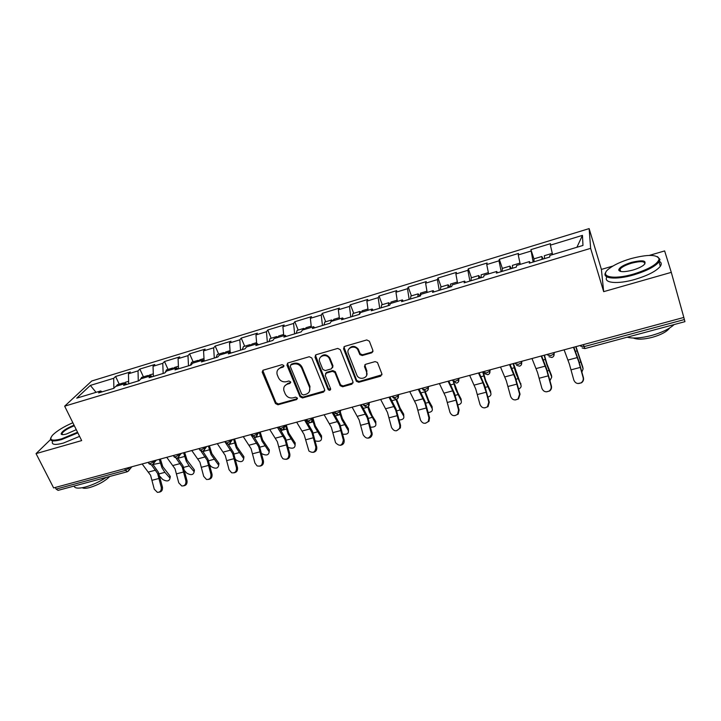 <?xml version="1.0" encoding="UTF-8"?>
<svg xmlns="http://www.w3.org/2000/svg" width="721" height="721" viewBox="0 0 721 721"><rect width="100%" height="100%" fill="white"/><g stroke="black" fill="none" stroke-linecap="round" stroke-linejoin="round"><path stroke-width="1.08" d="M283.858 365.52L282.091 364.655L263.309 370.134L262.183 372.054L275.476 403.553L277.945 404.778L296.61 399.578L297.34 398.028L295.601 397.163L293.168 397.839C289.608 398.461 286.958 397.145 285.219 393.891L283.885 390.593C283.272 387.42 284.462 385.266 287.463 384.131L289.896 383.437L290.635 381.869L288.887 380.994L286.444 381.688C282.875 382.337 280.208 381.012 278.45 377.723L277.089 374.334C276.485 371.153 277.684 368.981 280.676 367.836L283.119 367.124L283.858 365.52M371.721 352.812L372.91 350.451L369.368 341.222L366.773 339.942L344.692 346.386L343.547 348.739L356.345 381.265L358.77 382.283L380.697 376.182L381.887 373.866L377.453 362.465L375.1 361.609L365.646 364.285L364.484 366.61L366.592 372.036C369.053 377.669 359.86 380.994 357.012 375.542L348.333 353.551C345.864 348.036 354.687 344.413 357.796 349.703L359.869 354.615L362.257 355.534L371.721 352.812L373 351.46M603.675 291.654L671.296 272.358L683.832 317.447L53.624 487.919L36.05 453.608L81.671 440.585L64.656 406.175L590.625 248.357L603.675 291.654L601.395 269.42L589.138 228.602L590.625 248.357M311.805 357.986L309.264 356.724L288.021 362.924L286.913 365.06L300.008 396.703L302.496 397.947L323.594 392.071L324.693 389.818L311.805 357.986M316.077 354.732L337.743 348.414L340.303 349.685L353.011 381.923L351.875 384.203L342.628 386.771L340.168 385.663L334.886 372.451L332.417 371.342L326.307 373.081L325.207 375.371L330.597 388.754C330.407 390.548 329.569 390.8 328.082 389.502L314.987 357.057L316.077 354.732M589.138 228.602L91.738 380.994L64.656 406.175M533.955 258.857L530.908 249.637L533.134 262.029M530.908 249.637L550.474 243.671L550.393 245.149L582.46 235.37L582.974 245.437L549.817 255.441L549.735 257.036L529.322 263.183L529.511 261.561L516.615 265.454L516.362 267.085L496.381 273.106L496.733 271.457L484.097 275.269L483.683 276.927L464.126 282.821L464.63 281.136L452.256 284.876L451.688 286.561L432.528 292.338L433.186 290.626L421.064 294.285L420.352 296.007L401.579 301.657L402.372 299.918L390.503 303.505L389.655 305.253L371.261 310.787L372.189 309.03L360.545 312.535L359.572 314.311L341.547 319.736L342.601 317.952L331.191 321.395L330.083 323.188L312.418 328.515L313.599 326.703L302.414 330.074L301.18 331.894L283.858 337.113L285.155 335.283L274.187 338.591L272.844 340.429L255.856 345.548L257.271 343.692L246.51 346.945L245.05 348.802L228.386 353.822L229.918 351.947L219.364 355.129L217.796 357.012L201.447 361.933L203.079 360.04L192.723 363.168L191.047 365.06L175.014 369.891L176.744 367.989L166.587 371.054L164.812 372.964L149.076 377.705L150.905 375.785L140.928 378.795L139.063 380.724L123.615 385.375L125.535 383.437L115.748 386.393L113.783 388.34L98.624 392.9L100.634 390.953L76.723 398.163L90.341 385.411L113.693 378.291L113.864 388.259M119.217 384.158L115.585 376.461L113.693 378.291M115.585 376.461L130.294 371.973L128.455 373.793L138.017 370.882L138.288 380.958M143.425 376.849L139.82 369.062L138.017 370.882M139.82 369.062L154.79 364.493L153.032 366.295L162.766 363.33L163.162 373.46M168.056 369.404L164.487 361.527L162.766 363.33M164.487 361.527L179.727 356.877L178.069 358.67L187.974 355.642L188.496 365.835M193.138 361.825L189.605 353.858L187.974 355.642M189.605 353.858L205.124 349.126L203.556 350.893L213.65 347.819L214.299 358.067M218.679 354.11L215.173 346.053L213.65 347.819M215.173 346.053L230.981 341.222L229.512 342.98L239.796 339.843L240.58 350.145M244.689 346.251L241.229 338.095L239.796 339.843M241.229 338.095L257.325 333.183L255.964 334.914L266.437 331.723L267.356 342.087M271.186 338.248L267.761 329.993L266.437 331.723M267.761 329.993L284.164 324.991L282.902 326.703L293.582 323.45L294.637 333.868M298.179 330.092L294.799 321.737L293.582 323.45M294.799 321.737L311.508 316.636L310.363 318.331L321.242 315.014L322.449 325.486M325.685 321.782L322.341 313.329L321.242 315.014M322.341 313.329L339.384 308.128L338.347 309.796L349.442 306.416L350.794 316.952M353.723 313.311L350.424 304.758L349.442 306.416M350.424 304.758L367.791 299.449L366.872 301.099L378.183 297.656L379.697 308.246M382.292 304.677L379.048 296.016L378.183 297.656M379.048 296.016L396.748 290.608L395.964 292.23L407.491 288.715L409.168 299.368M411.43 295.88L408.23 287.102L407.491 288.715M408.23 287.102L426.282 281.587L425.624 283.191L437.386 279.604L439.233 290.32M441.135 286.904L437.989 278.018L437.386 279.604M437.989 278.018L456.402 272.394L455.879 273.962L467.875 270.303L469.903 281.082M471.435 277.747L468.344 268.744L467.875 270.303M468.344 268.744L487.126 263.012L486.747 264.553L498.986 260.822L501.203 271.655M502.339 268.41L499.311 259.29L498.986 260.822M499.311 259.29L518.48 253.441L518.246 254.946L530.737 251.142M530.214 262.913L529.511 261.561M518.246 254.946L520.256 264.355M497.508 272.763L496.733 271.457M486.747 264.553L488.604 273.908M465.469 282.416L464.63 281.136M455.879 273.962L457.574 283.263M434.096 291.861L433.186 290.626M425.624 283.191L427.165 292.438M403.354 301.126L402.372 299.918M395.964 292.23L397.361 301.432M373.226 310.201L372.189 309.03M366.872 301.099L368.134 310.246M343.701 319.088L342.601 317.952M338.347 309.796L339.474 318.898M314.753 327.812L313.599 326.703M310.363 318.331L311.355 327.379M286.363 336.356L285.155 335.283M282.902 326.703L283.768 335.698M258.533 344.737L257.271 343.692M255.964 334.914L256.703 343.863M231.225 352.966L229.918 351.947M229.512 342.98L230.161 352.136M204.431 361.032L203.079 360.04M203.556 350.893L204.133 360.815M178.15 368.954L176.744 367.989M178.069 358.67L178.538 368.837M152.347 376.723L150.905 375.785M153.032 366.295L153.384 376.407M127.022 384.347L125.535 383.437M128.455 373.793L128.689 383.851M55.283 487.468L56.112 489.081L125.544 470.344L124.733 468.677M127.266 471.75L58.059 490.37L56.112 489.081M102.166 391.836L100.634 390.953M90.341 385.411L96.055 392.332M65.8 426.057L62.754 427.724M50.506 439.594L36.05 453.608M671.296 272.358L664.627 250.926L649.306 255.405M683.796 317.447L684.95 321.656L584.938 348.576L584.109 346.621L684.382 319.556M612.904 266.049L601.395 269.42M550.393 245.149L552.574 254.612M582.46 235.37L576.908 247.267M62.285 434.015L61.772 434.529M619.438 270.249L618.915 270.492M283.939 366.223L281.181 367.07L278.027 369.567M284.714 385.96L287.958 383.347L290.725 382.5M262.759 370.405L275.981 402.742L278.45 403.967L297.44 398.614M287.4 363.258L300.477 395.901L302.964 397.136L324.792 390.827M291.014 364.826L290.239 366.34L301.702 394.108L303.451 394.973L306.028 394.252C309.291 392.99 310.454 390.647 309.516 387.222L301.675 368.08C299.918 364.736 297.232 363.402 293.609 364.069L291.014 364.826L291.509 364.069L290.68 364.979M309.444 391.395L309.976 386.429L309.453 387.069M291.509 364.069L294.096 363.312C297.71 362.645 300.396 363.979 302.153 367.313L309.913 386.285M325.55 373.523L326.739 372.306L332.832 370.567L335.301 371.675L340.573 384.861L343.034 385.978L353.11 382.878M315.365 355.138L328.506 388.709L330.687 389.313M329.551 359.076L329.362 358.652C326.703 352.839 317.159 356.111 319.782 361.906L322.81 369.422L325.306 370.594L331.417 368.855L332.534 366.547L329.551 359.076L329.785 357.895C326.487 353.948 323.314 353.786 320.277 357.4M332.624 367.62L332.958 365.781L332.534 366.547M329.984 358.328L332.958 365.781M348.73 349.198C351.488 345.503 354.633 345.422 358.175 348.955L360.239 353.858L362.627 354.777L372.081 352.064M366.683 375.28L366.592 372.036M364.754 364.862L366.953 371.261M343.872 346.882L356.724 380.472L359.148 381.49L381.995 374.758M160.026 476.509L162.64 479.42C166.776 481.727 169.228 481.358 169.985 478.32L169.886 475.779L162.784 466.694L160.377 459.034M159.269 459.34L161.955 467.776L164.884 472.354L169.543 477.608M169.886 475.779L170.021 478.149M124.409 382.914L123.282 382.932L122.011 384.5M117.532 384.672L116.036 386.303M125.346 382.31L123.877 383.942M153.176 464.459L160.233 463.026M142.145 463.973L150.599 475.31L154.276 489.208L157.412 492.371C160.242 492.254 161.531 490.595 161.288 487.387L157.611 473.454L151.644 465.153M153.041 464.576L158.458 472.336L162.459 487.198C162.739 490.172 161.576 491.848 158.971 492.209M72.848 422.74C63.727 426.706 56.986 430.816 52.642 435.069C48.523 440.116 51.524 441.369 61.646 438.846L77.544 432.249M77.85 432.852L61.636 439.567C53.147 441.811 49.524 441.252 50.776 437.899M76.273 429.671L66.584 433.961C63.34 434.862 61.51 434.862 61.114 433.979C61.799 431.374 66.116 428.445 74.047 425.174M74.344 425.769C68.008 428.256 63.89 430.816 61.988 433.429L62.195 434.61M106.194 477.419C99.498 481.79 92.567 484.99 85.411 487.017C78.535 488.739 74.741 488.423 74.029 486.071M109.763 476.455C104.906 481.231 98.263 484.918 89.846 487.513C86.078 488.487 83.546 488.559 82.239 487.738M79.58 436.367L63.394 443.073C54.913 445.299 51.281 444.722 52.507 441.342M633.624 274.043C649.215 269.104 657.723 264.093 659.147 259.01C657.137 254.342 647.62 254.243 630.596 258.713C621.051 261.597 613.814 264.958 608.885 268.807C598.538 276.666 612.949 280.208 633.624 274.043M657.516 256.649L659.994 259.443L659.048 261.831C655.047 266.599 646.647 270.943 633.849 274.854C615.626 280.253 600.917 278.504 605.937 272.096M632.84 270.078C624.305 272.259 619.609 272.196 618.735 269.897C619.456 267.356 623.656 264.859 631.335 262.417C643.249 259.677 647.395 260.56 643.772 265.058C641.266 266.977 637.625 268.645 632.84 270.078M644.907 263.976C645.016 261.182 640.563 260.921 631.542 263.192C625.666 265.004 621.817 267.013 619.988 269.221L619.564 270.312L620.195 271.33M674.126 324.576C669.304 328.983 661.743 332.633 651.451 335.517C641.149 338.14 633.056 338.699 627.171 337.212M669.728 327.938C666.952 331.66 661.103 334.805 652.199 337.365C643.664 339.483 637.382 339.699 633.362 338.023M659.373 261.344C661.49 262.471 661.797 264.129 660.31 266.319C656.326 271.114 647.945 275.467 635.156 279.36C617.518 284.543 602.936 283.02 606.92 276.927M184.765 470.84L186.712 473.093C190.939 475.445 193.408 475.031 194.129 471.867L194.048 469.407L187.09 460.196L184.675 452.464M183.603 452.752L186.306 461.278L189.181 465.91L193.742 471.246M194.048 469.407L194.147 471.786M148.841 375.578L147.688 375.56L146.48 377.119M141.821 377.326L140.271 379.471M149.77 374.929L148.373 376.542M209.946 465.126L211.217 466.649C215.525 469.047 218.021 468.596 218.706 465.297L218.634 462.927L211.83 453.572L209.405 445.776M208.378 446.056L211.082 454.654L218.364 464.775M218.634 462.927L218.706 465.306L218.977 463.459M173.707 368.116L172.535 368.052L171.391 369.603M166.542 369.855L165.001 372.766M174.644 367.413L173.319 369.017M235.596 459.394L236.155 460.097C240.553 462.54 243.076 462.053 243.707 458.61L243.662 456.33L237.002 446.84L234.568 438.972M233.586 439.233L236.308 447.912L243.428 458.177M243.662 456.33L243.734 458.664M199.041 360.527L197.833 360.41L196.752 361.951M191.723 362.248L190.272 365.295M199.969 359.761L198.726 361.356M261.741 453.653C266.274 455.87 268.744 455.257 269.158 451.806L269.14 449.616L262.642 439.981L260.191 432.041M259.263 432.294L261.993 441.054L268.942 451.472M269.14 449.616L269.212 451.905M224.844 352.812L223.6 352.623L222.591 354.155M217.363 354.507L216.021 357.544M225.763 351.965L224.601 353.551M288.283 447.453C292.87 448.949 295.132 448.083 295.069 444.875L295.078 442.784L288.742 433.006L286.282 424.984M285.462 425.426L288.139 434.069L294.925 444.641M295.078 442.784L295.141 445.019M251.124 344.971L249.836 344.692L248.907 346.215M243.482 346.621L242.247 349.649M252.035 344.034L250.953 345.602M166.74 457.312L175.05 468.821L178.763 482.836L181.773 485.99C184.756 485.999 186.135 484.323 185.91 480.979L182.179 466.92L176.212 458.367M177.772 458.087L182.99 465.82L187.027 480.808C187.316 483.8 186.144 485.485 183.494 485.864M191.786 450.544L199.933 462.206L203.692 476.356L206.512 479.465C209.676 479.654 211.163 477.978 210.965 474.463L207.197 460.277L201.087 451.265M204.07 450.688L204.836 449.084L202.88 451.4L207.954 459.178L212.046 474.301C212.344 477.311 211.145 479.014 208.459 479.411M217.291 443.64L225.267 455.483L229.071 469.75L231.621 472.778C235.01 473.228 236.623 471.579 236.479 467.821L232.667 453.518L225.628 442.883M228.35 444.469L233.379 452.418L237.506 467.677C237.813 470.705 236.605 472.426 233.883 472.841M225.556 442.784L224.736 441.631M243.265 436.62L251.07 448.633L254.919 463.026L257.064 465.883C260.723 466.739 262.516 465.135 262.462 461.061L258.596 446.632L250.845 434.565M254.162 437.205L259.263 445.542L263.444 460.935C263.751 463.982 262.525 465.721 259.758 466.154M269.717 429.464L277.342 441.658L281.235 456.177L282.821 458.673C286.769 460.187 288.806 458.691 288.914 454.185L285.011 439.621L277.441 427.373M280.127 429.301L285.624 438.53L289.851 454.068C290.166 457.141 288.923 458.898 286.102 459.34M278.657 427.048L279.216 427.895M315.275 440.928C319.773 441.874 321.827 440.828 321.449 437.809L321.485 435.826L315.32 425.895L312.878 417.883M312.292 419L314.771 426.949L321.368 437.692M321.485 435.826L321.557 437.998M277.909 337.013L276.576 336.617L275.719 338.131M270.078 338.582L268.969 341.601M278.802 335.941L277.801 337.5M296.673 422.173L304.1 434.547L308.912 450.986C313.103 453.572 315.428 452.301 315.87 447.173L311.914 432.474L304.541 420.046M305.677 419.73L312.472 431.392L316.753 447.065C317.078 450.165 315.807 451.941 312.941 452.4M342.754 434.168C347.071 434.637 348.928 433.456 348.315 430.617L348.378 428.734L342.394 418.649L340.474 412.511M339.988 413.809L341.898 419.703L348.306 430.608M348.378 428.734L348.45 430.852M305.217 328.938L303.811 328.388L303.036 329.885M297.187 330.389L296.187 333.399M306.074 327.704L305.163 329.245M324.135 414.746L331.363 427.31L335.535 442.667C339.69 446.786 342.286 445.902 343.331 440.026L339.33 425.192L332.156 412.574M333.219 412.286L339.834 424.119L344.151 439.936C344.494 443.073 343.196 444.866 340.267 445.335M370.729 427.174C374.74 427.274 376.407 426.012 375.749 423.398L375.767 421.515L372.054 415.53L368.557 406.959M367.782 406.932L369.54 412.313L375.749 423.398M375.767 421.515L375.839 423.56M333.057 320.764L331.579 319.998L330.849 321.954M324.81 322.044L323.936 325.045M333.859 319.313L333.048 320.836M352.127 407.167L359.148 419.928L363.186 434.862C366.367 439.404 369.116 439.161 371.441 434.123L367.259 417.774L360.302 404.959M361.284 404.697L367.701 416.711L372.207 434.051C371.847 436.529 370.486 437.89 368.107 438.134M399.218 419.983C402.877 419.748 404.373 418.441 403.706 416.044L403.679 414.16L400.101 408.077L396.667 399.398M391.918 400.687L396.009 399.578L400.119 409.961L403.706 416.044M403.679 414.16L403.751 416.125M361.311 312.31L359.878 311.454L359.283 314.392M352.966 313.536L352.227 316.519M362.194 310.751L361.473 312.256M380.652 399.452L387.456 412.412L391.548 427.481C394.072 431.699 396.793 431.87 399.713 427.977L399.831 425.327L395.721 410.222L388.989 397.199M389.89 396.956L396.108 409.158L400.543 425.273L400.416 427.913L396.469 430.788M428.247 412.565C431.528 412.07 432.843 410.736 432.185 408.555L432.113 406.671L428.68 400.479L425.309 391.692M421.001 392.855L424.714 391.854L428.752 402.363L432.185 408.555L432.113 406.671M390.277 303.956L388.727 302.739L388.259 305.668M381.661 304.866L381.058 307.84M391.07 302.027L390.449 303.604M409.735 391.584L416.314 404.751L420.46 419.964C422.569 423.894 425.21 424.336 428.373 421.28L428.905 417.765L424.741 402.507L418.234 389.286M419.054 389.07L425.066 401.453L429.545 417.729L429.022 421.235L425.363 423.308M457.817 404.932C460.701 404.229 461.837 402.895 461.215 400.921L461.089 399.037L457.808 392.729L454.509 383.833M453.329 381.598L455.654 389.304L461.215 400.921M461.089 399.037L461.206 400.714M420.091 296.079L418.144 293.853L417.81 296.773M410.925 296.025L410.465 298.981M420.523 293.132L420.109 296.079M439.395 383.563L445.74 396.938L449.94 412.295C451.788 416.008 454.356 416.621 457.619 414.142L458.547 410.051L456.014 400.164L452.734 390.827L448.065 381.22M448.795 381.021L454.59 393.612L459.124 410.033L458.205 414.115L454.789 415.675M487.955 397.073C490.424 396.217 491.38 394.91 490.803 393.143L490.631 391.251L485.666 380.327L483.151 371.73M482.682 371.856L485.485 381.337L490.803 393.143M490.631 391.251L490.767 392.729M449.949 287.084L448.138 284.786L447.948 287.688M440.765 287.012L440.45 289.95M450.553 284.056L450.292 286.985M469.65 375.38L475.734 388.97L479.997 404.472C481.691 408.032 484.197 408.762 487.504 406.662L488.775 402.192L486.188 392.215L482.953 382.761L478.483 372.991M479.123 372.82L484.692 385.6L489.28 402.192L488.018 406.653L484.764 407.897M518.669 388.98C520.715 388.015 521.49 386.762 520.977 385.212L513.487 363.519M513.091 363.627L515.894 373.208L520.977 385.212M520.742 383.311L520.895 384.572M480.402 277.918L478.744 275.539L478.69 278.432M471.21 277.819L471.047 280.73M481.195 274.8L481.087 277.711M500.5 367.034L506.331 380.85L510.648 396.496C512.243 399.957 514.713 400.759 518.048 398.92L519.598 394.171L515.272 378.471L509.522 364.592M510.062 364.447L515.398 377.444L520.039 394.189L518.498 398.929L515.281 399.957M549.979 380.625L551.736 377.128L551.448 375.226L546.96 363.925L544.418 355.156M544.103 355.237L546.915 364.925L551.736 377.128M551.448 375.226L551.601 376.245M511.477 268.554L509.963 266.103L510.062 268.987M502.267 268.428L502.267 271.33M512.451 265.355L512.505 268.248M520.075 263.498L520.12 264.4M531.99 358.517L537.542 372.559L541.913 388.367C543.454 391.737 545.896 392.603 549.258 390.953C550.88 389.655 551.484 388.006 551.051 385.987L546.662 370.134L541.183 356.03M541.633 355.913L546.716 369.116L551.421 386.032C551.844 388.042 551.25 389.691 549.627 390.98L546.329 391.845M581.892 372L583.109 368.882L582.757 366.971L575.98 346.621M575.737 346.684L583.109 368.882M582.757 366.971L582.901 367.746M543.174 259.01L541.832 256.478L542.084 259.344M541.832 256.478L533.91 258.875L534.117 261.741M544.355 255.721L544.571 258.587M544.31 255.73L552.277 253.323L552.304 254.684M564.11 349.829L569.392 364.105L573.817 380.066C575.313 383.383 577.755 384.293 581.144 382.779C582.919 381.481 583.586 379.769 583.145 377.642L578.693 361.627L573.501 347.288M573.844 347.198L578.666 360.617L583.433 377.705C583.875 379.823 583.208 381.535 581.432 382.833L577.845 383.527M128.5 471.074L129.194 469.984L127.374 471.723L125.544 470.344L129.915 467.28M583.469 344.593L584.109 346.621L580.856 346.323L580.558 345.377M128.599 467.632L129.194 469.984L131.862 466.757M153.357 460.935L153.726 461.719L150.301 463.666L148.76 463.288L148.301 462.305M153.231 464.405L153.961 463.161L153.726 461.719L154.618 460.602M178.556 454.122L178.925 454.915L179.772 453.788M204.232 447.173L204.593 447.975L205.386 446.867M230.378 440.107L230.738 440.919L231.486 439.801M257.018 432.897L257.379 433.718L258.073 432.609M284.164 425.552L284.525 426.381L285.155 425.282M311.832 418.072L312.184 418.91L312.761 417.82M335.184 413.403L338.455 414.908C340.06 414.296 340.7 413.097 340.375 411.303L337.04 413.277L334.914 412.772L334.571 411.916M339.816 414.034L340.024 410.447L340.384 411.294L340.907 410.204M363.844 405.644L367.16 407.185C368.764 406.572 369.413 405.373 369.107 403.58L365.808 405.517L363.564 405.031L363.222 404.166M368.791 402.66L369.134 403.526L369.594 402.444M393.071 397.731L396.433 399.308C398.046 398.704 398.695 397.496 398.407 395.703L395.144 397.604L392.765 397.136L392.431 396.271M398.118 394.729L398.452 395.604L398.848 394.531M422.993 389.872L426.282 391.278C427.904 390.665 428.571 389.466 428.292 387.664L425.066 389.529L422.56 389.088L422.227 388.204M428.022 386.636L428.355 387.528L428.68 386.465M456.744 383.076C458.367 382.472 459.043 381.274 458.781 379.462L455.591 381.292L452.941 380.877L452.617 379.985M458.538 378.39L458.853 379.282L459.115 378.228M487.811 374.713C489.451 374.118 490.145 372.91 489.901 371.09L486.738 372.892L483.944 372.505L483.629 371.594M489.667 369.963L489.983 370.873L490.172 369.828M519.526 366.178C521.175 365.583 521.887 364.375 521.653 362.555L518.525 364.312L515.587 363.952L515.272 363.042M521.436 361.374L521.743 362.293L521.86 361.257M549.005 356.733L551.862 357.481C553.557 356.868 554.287 355.66 554.07 353.831L550.979 355.552L547.879 355.228L547.581 354.299M553.863 352.596L554.17 353.533L554.197 352.506M178.42 457.61L179.169 456.195L178.925 454.915L175.509 456.862L173.905 456.465L173.455 455.501M206.648 446.524L204.836 449.084L204.593 447.975L201.186 449.931L199.51 449.516L199.077 448.57M230.206 443.64L230.738 440.919L227.34 442.874L225.583 442.442L225.168 441.513M256.829 436.448L257.379 433.718L253.99 435.682L252.152 435.232L251.755 434.321M283.966 429.13L284.525 426.381L281.154 428.355L279.216 427.877L278.847 426.994M311.625 421.659L312.184 418.91L308.831 420.893L306.804 420.397L306.443 419.523M368.566 406.265L368.755 402.669M397.893 398.334L398.046 394.748M427.805 390.241L428.355 387.528L427.923 386.663M458.322 381.977L458.853 379.282L458.412 378.417M489.46 373.541L489.983 370.873L489.523 370.008M521.247 364.916L521.743 362.293L521.274 361.419M553.71 356.093L554.17 353.533L553.683 352.65M281.181 367.07L280.676 367.836M290.392 382.653L289.896 383.437M287.958 383.347L287.463 384.131M297.079 398.776L296.61 399.578M278.45 403.967L277.945 404.778M275.981 402.742L275.476 403.553M262.832 371.63L262.291 372.397M283.623 366.367L283.119 367.124M324.026 391.269L323.594 392.071M302.964 397.136L302.496 397.947M300.477 395.901L300.008 396.703M287.472 364.456L286.967 365.214M302.153 367.313L301.675 368.08M294.096 363.312L293.609 364.069M352.254 383.41L351.875 384.203M343.034 385.978L342.628 386.771M340.51 384.726L340.105 385.519M335.364 371.829L334.95 372.604M332.832 370.567L332.417 371.342M326.739 372.306L326.307 373.081M328.488 388.664L328.064 389.466M315.438 356.309L314.987 357.057M362.627 354.777L362.257 355.534M360.058 353.506L359.68 354.254M358.67 349.928L358.292 350.676M364.853 365.844L364.484 366.61M381.039 375.389L380.697 376.182M359.148 381.49L358.77 382.283M356.616 380.228L356.237 381.021M343.953 348L343.547 348.739M164.884 472.354L159.134 473.877M148.58 472.021L155.592 470.146M161.288 487.387L162.459 487.198M152.284 480.231L159.287 478.383M189.181 465.91L183.657 467.379M184.585 456.474L177.907 458.268M213.912 459.349L208.621 460.755M209.369 449.805L202.971 451.526M239.084 452.671L234.037 454.014M234.595 443.009L228.485 444.659M264.715 445.875L259.911 447.146M260.281 436.106L254.477 437.665M290.806 438.954L286.264 440.161M286.435 429.067L280.947 430.545M173.058 465.487L180.196 463.576M185.91 480.979L187.027 480.808M176.726 473.787L183.864 471.904M197.969 458.835L205.242 456.889M210.965 474.463L212.046 474.301M201.619 467.226L208.883 465.306M223.339 452.058L230.747 450.084M236.479 467.821L237.506 467.677M226.953 460.548L234.343 458.601M249.169 445.163L256.712 443.154M262.462 461.061L263.444 460.935M252.756 453.743L260.281 451.761M275.485 438.143L283.164 436.097M288.914 454.185L289.851 454.068M279.027 446.822L286.697 444.794M317.384 431.906L313.112 433.042M313.067 421.902L307.912 423.29M302.279 430.987L310.102 428.905M315.87 447.173L316.753 447.065M305.785 439.765L313.599 437.701M344.449 424.723L340.465 425.787M340.204 414.602L335.382 415.891M329.578 423.705L337.554 421.569M343.331 440.026L344.151 439.936M333.057 432.582L341.015 430.482M372.027 417.414L368.332 418.396M367.845 407.158L363.375 408.365M357.4 416.278L365.529 414.106M371.315 432.744L372.081 432.672M360.833 425.255L368.945 423.119M400.119 409.961L396.73 410.862M385.753 408.708L394.036 406.491M399.831 425.327L400.543 425.273M389.142 417.792L397.415 415.611M428.752 402.363L425.678 403.183M414.656 400.993L423.101 398.74M428.905 417.765L429.545 417.729M418 410.186L426.435 407.96M457.934 394.621L455.194 395.351M453.978 383.987L450.661 384.879M444.127 393.125L452.734 390.827M458.547 410.051L459.124 410.033M447.426 402.426L456.014 400.164M487.684 386.735L485.287 387.366M483.809 375.956L480.916 376.732M474.175 385.104L482.953 382.761M488.775 402.192L489.28 402.192M477.419 394.522L486.188 392.215M518.011 378.687L515.984 379.228M514.226 367.773L511.766 368.431M504.826 376.921L513.776 374.532M508.017 386.456L516.957 384.104M548.951 370.486L547.293 370.927M545.256 359.418L543.246 359.959M536.091 368.575L545.22 366.133M539.227 378.228L548.348 375.821M580.504 362.113L579.233 362.447M576.908 350.911L575.367 351.316M567.986 360.058L577.314 357.571M571.068 369.837L580.378 367.386M148.995 463.774L151.96 465.099M156.349 460.124L152.086 465.072M174.14 456.979L177.132 458.322M181.277 453.383L177.249 458.295M199.744 450.048L202.772 451.427M225.826 442.991L228.881 444.397M232.486 439.531L228.99 444.37M252.404 435.808L255.486 437.241M258.803 432.411L255.585 437.214M279.478 428.481L282.596 429.941M285.615 425.165L282.686 429.923M307.065 421.01L310.219 422.506M312.941 417.765L312.247 419.081C312.472 420.785 311.823 421.92 310.3 422.488M453.545 381.878L456.69 383.094M484.728 373.685L487.766 374.722M516.542 365.313L519.49 366.187M582.144 347.955L584.92 348.585M262.723 371.288L262.183 372.054M287.409 364.303L286.913 365.06M309.976 386.429L309.516 387.222M340.573 384.861L340.168 385.663M335.301 371.675L334.886 372.451M328.506 388.709L328.082 389.502M329.785 357.895L329.362 358.652M360.239 353.858L359.869 354.615M358.175 348.955L357.796 349.703M356.724 380.472L356.345 381.265M169.985 478.32L170.327 476.491M123.282 382.932L117.325 384.726M128.626 381.319L125.148 382.364M61.862 434.213L61.114 433.979M61.988 433.429L62.592 434.646M659.147 259.01L659.994 259.443M619.564 270.312L618.735 269.897M619.988 269.221L620.646 271.457M660.31 266.319L659.048 261.831M194.129 471.867L194.436 470.029M147.688 375.56L141.622 377.389M153.303 373.866L149.58 374.983M172.535 368.052L166.362 369.918M178.42 366.268L174.464 367.467M243.707 458.61L243.941 456.763M197.833 360.41L191.543 362.303M203.998 358.544L199.798 359.815M269.158 451.806L269.348 449.949M223.6 352.623L217.192 354.561M230.062 350.667L225.601 352.019M295.069 444.875L295.222 443.009M249.836 344.692L243.319 346.666M256.604 342.646L251.881 344.079M321.449 437.809L321.557 435.944M276.576 336.617L269.933 338.627M283.65 334.481L278.648 335.986M348.315 430.617L348.387 428.752M303.811 328.388L297.043 330.434M311.22 326.153L305.929 327.749M331.579 319.998L324.675 322.089M339.321 317.664L333.733 319.349M372.207 434.051L371.441 434.123M359.878 311.454L352.839 313.581M367.962 309.012L362.077 310.787M400.416 427.913L399.713 427.977M388.727 302.739L381.553 304.902M397.172 300.179L390.962 302.054M429.022 421.235L428.373 421.28M418.144 293.853L410.826 296.061M426.958 291.185L420.424 293.159M458.205 414.115L457.619 414.142M448.138 284.786L440.684 287.039M457.348 282.001L450.472 284.083M488.018 406.653L487.504 406.662M478.744 275.539L471.137 277.837M488.351 272.637L481.123 274.818M518.498 398.929L518.048 398.92M509.963 266.103L502.204 268.455M519.985 263.075L512.397 265.373"/></g></svg>

